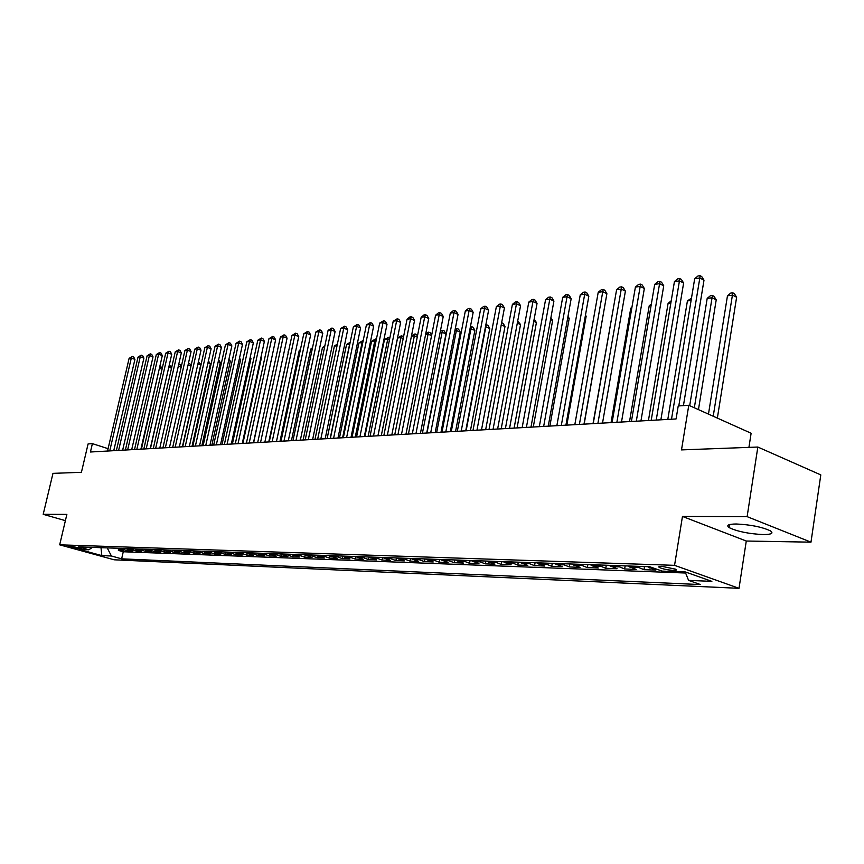 <?xml version="1.0" encoding="UTF-8"?>
<svg xmlns="http://www.w3.org/2000/svg" width="864" height="864" viewBox="0 0 864 864"><rect width="100%" height="100%" fill="white"/><g stroke="black" fill="none" stroke-linecap="round" stroke-linejoin="round"><path stroke-width="1.3" d="M736.225 523.994C728.201 524.092 725.9 525.334 729.302 527.699C737.521 531.544 748.796 533.833 763.139 534.568C771.487 534.535 773.874 533.282 770.31 530.809C761.832 526.932 750.47 524.664 736.225 523.994M661.91 566.352C658.94 566.298 658.109 566.687 659.405 567.508C662.85 569.009 667.494 569.97 673.337 570.391C676.35 570.456 677.203 570.067 675.886 569.236L661.91 566.352M748.926 447.379L751.118 433.242L688.781 405.281L678.218 405.961L676.08 418.954L90.428 452.002L92.394 443.642L88.096 443.923L81.421 472.306L52.974 473.364L43.2 514.318L65.383 520.646M810.983 542.16L820.8 474.898L757.836 447.044L747.122 516.65L682.463 516.434L674.557 565.337L739.012 588.319L746.28 541.026L810.983 542.16L747.122 516.65M674.557 565.337L59.681 544.828L114.178 559.796L739.012 588.319M116.543 548.208L123.692 550.595L118.379 550.39L118.649 549.18M120.107 548.338L127.267 550.724L127.548 549.482M127.267 550.724L132.678 550.919L125.496 548.521M134.59 548.845L141.804 551.254L136.307 551.048L136.598 549.785M143.845 549.158L151.092 551.599L145.508 551.394L145.8 550.098M153.263 549.493L160.542 551.945L154.85 551.729L155.153 550.411M162.842 549.817L170.154 552.29L164.365 552.085L164.668 550.735M172.584 550.163L179.928 552.658L174.042 552.442L174.344 551.059M182.498 550.508L189.875 553.025L183.881 552.798L184.194 551.394M192.586 550.854L199.994 553.392L193.903 553.165L194.216 551.718M202.856 551.21L210.298 553.77L204.098 553.543L204.422 552.064M213.311 551.578L220.795 554.159L214.477 553.921L214.801 552.398M223.96 551.945L231.476 554.548L225.04 554.31L225.374 552.744M234.803 552.323L242.352 554.947L235.796 554.71L236.142 553.1M245.851 552.701L253.422 555.358L246.758 555.109L247.104 553.457M257.105 553.1L264.708 555.768L257.915 555.52L258.271 553.813M268.564 553.489L276.21 556.189L269.287 555.93L269.654 554.17M280.249 553.9L287.917 556.621L280.865 556.362L281.243 554.537M292.162 554.31L299.862 557.053L292.669 556.794L293.058 554.904M304.301 554.731L312.034 557.507L304.7 557.237L305.111 555.282M316.678 555.163L324.443 557.96L316.969 557.69L317.39 555.649M329.303 555.606L337.1 558.425L329.476 558.144L329.908 556.027M342.187 556.049L350.017 558.9L342.241 558.608L342.684 556.416M355.32 556.502L363.182 559.386L355.244 559.094L355.709 556.794M368.734 556.978L376.618 559.872L368.528 559.58L369.004 557.183M382.417 557.453L390.334 560.38L382.072 560.077L382.568 557.572M396.392 557.939L404.341 560.898L395.906 560.585L396.414 557.96M410.659 558.425L418.63 561.416L410.022 561.103L410.54 558.425M425.228 558.932L433.231 561.956L424.44 561.632L424.958 558.922M440.111 559.451L448.146 562.496L439.16 562.172L439.679 559.44M455.328 559.98L463.385 563.058L454.205 562.723L454.723 559.958M470.869 560.52L478.958 563.63L469.573 563.285L470.092 560.498M486.767 561.071L494.878 564.214L485.287 563.868L485.806 561.038M503.01 561.632L511.153 564.818L501.347 564.451L501.865 561.6M519.631 562.216L527.796 565.423L517.763 565.056L518.281 562.172M536.641 562.81L544.828 566.05L534.557 565.672L535.086 562.756M554.04 563.414L562.248 566.687L551.74 566.309L552.269 563.35M571.849 564.03L580.079 567.346L569.333 566.946L569.851 563.954M590.09 564.667L598.331 568.015L587.326 567.616L587.855 564.581M608.774 565.315L617.036 568.696L605.761 568.285L606.28 565.229M627.901 565.974L636.185 569.408L624.64 568.976L625.158 565.877M647.514 566.654L655.808 570.121L643.972 569.689L644.49 566.557M78.743 548.662L81.292 548.532L71.312 546.167L68.774 546.307L78.743 548.662L78.98 547.646M107.222 547.884L111.402 556.006L121.64 558.835L700.488 584.561L688.576 580.37L711.871 581.364L685.411 571.968L662.148 571.093L649.706 566.73L78.332 546.89L88.862 549.785L92.394 547.376M111.402 556.006L101.822 555.606L79.391 549.439L88.862 549.785M118.379 550.39L123.26 551.761L685.616 573.016M643.972 569.689L635.688 566.244M624.64 568.976L616.367 565.574M605.761 568.285L597.51 564.916M587.326 567.616L579.096 564.278M569.333 566.946L561.114 563.652M551.74 566.309L543.553 563.047M534.557 565.672L526.392 562.453M517.763 565.056L509.62 561.87M501.347 564.451L493.214 561.298M485.287 563.868L477.187 560.736M469.573 563.285L461.506 560.196M454.205 562.723L446.159 559.667M439.16 562.172L431.147 559.138M424.44 561.632L416.448 558.63M410.022 561.103L402.062 558.133M395.906 560.585L387.968 557.636M382.072 560.077L374.166 557.161M368.528 559.58L360.655 556.697M355.244 559.094L347.404 556.232M342.241 558.608L334.422 555.779M329.476 558.144L321.7 555.336M316.969 557.69L309.226 554.904M304.7 557.237L296.989 554.483M292.669 556.794L284.99 554.062M280.865 556.362L273.208 553.651M269.287 555.93L261.662 553.252M257.915 555.52L250.322 552.863M246.758 555.109L239.198 552.474M235.796 554.71L228.28 552.096M225.04 554.31L217.544 551.718M214.477 553.921L207.014 551.351M204.098 553.543L196.668 550.994M193.903 553.165L186.505 550.638M183.881 552.798L176.526 550.292M174.042 552.442L166.72 549.958M164.365 552.085L157.075 549.623M154.85 551.729L147.593 549.288M145.508 551.394L138.272 548.964M136.307 551.048L129.114 548.651M688.781 405.281L681.502 449.896L757.836 447.044M59.681 544.828L66.863 514.393L43.2 514.318M108.086 448.675L92.394 443.642M123.26 551.761L121.64 558.835M688.576 580.37L685.184 571.957M101.002 547.668L101.822 555.606M682.463 516.434L746.28 541.026M113.746 450.684L134.924 359.381L131.317 358.063L109.739 450.911M129.103 358.376L132.224 356.422L131.317 358.063L129.103 358.376L107.536 451.04M132.224 356.422L133.672 356.951L134.924 359.381M141.426 449.129L159.343 368.485M162.043 369.198L159.872 368.42L160.736 366.779L162.378 367.729M159.678 367.027L160.736 366.779M122.645 450.187L143.899 358.128L140.27 356.81L118.616 450.414M138.024 357.124L141.178 355.147L140.27 356.81L138.024 357.124L116.381 450.544M141.178 355.147L142.636 355.676L143.899 358.128M131.695 449.68L153.025 356.854L149.386 355.525L127.645 449.906M147.096 355.849L150.282 353.862L149.386 355.525L147.096 355.849L125.377 450.036M150.282 353.862L151.74 354.391L153.025 356.854M140.897 449.161L162.302 355.568L158.641 354.218L136.836 449.388M156.308 354.553L159.538 352.544L158.641 354.218L156.308 354.553L134.525 449.518M159.538 352.544L160.996 353.084L162.302 355.568M150.25 448.632L171.731 354.251L168.059 352.89L146.178 448.859M165.694 353.225L168.955 351.205L168.059 352.89L165.694 353.225L143.824 448.988M168.955 351.205L170.413 351.745L171.731 354.251M150.444 448.621L168.772 367.276M171.526 368.194L168.955 367.254L169.819 365.602L171.763 367.135M169.128 365.699L169.819 365.602M181.159 367.168L178.33 366.131M178.708 364.457L180.457 364.932L181.3 366.541M179.042 364.414L178.47 365.526M190.976 366.131L188.039 365.051M188.46 363.215L189.842 363.722L191.009 365.947M182.38 446.818L200.696 364.975L197.921 363.949M198.331 362.113L199.379 362.502L200.696 364.975M159.775 448.092L181.321 352.922L177.638 351.551L155.671 448.319M175.23 351.886L178.524 349.844L177.638 351.551L175.23 351.886L153.284 448.459M178.524 349.844L179.993 350.395L181.321 352.922M192.046 446.267L210.406 363.755L207.976 362.848M208.386 360.99L210.406 363.755M169.463 447.541L191.084 351.562L187.38 350.179L165.348 447.779M184.928 350.514L188.255 348.462L187.38 350.179L184.928 350.514L162.907 447.919M188.255 348.462L189.734 349.013L191.084 351.562M201.863 445.716L220.288 362.502L218.203 361.724M218.614 359.856L220.288 362.502M179.312 446.99L201.01 350.179L197.294 348.775L175.176 447.217M194.8 349.132L198.158 347.047L197.294 348.775L194.8 349.132L172.703 447.358M198.158 347.047L199.649 347.609L201.01 350.179M211.864 445.154L230.332 361.228L228.614 360.58M229.014 358.754L230.332 361.228M189.346 446.418L211.108 348.775L207.371 347.36L185.188 446.656M204.833 347.717L208.246 345.611L207.371 347.36L204.833 347.717L182.671 446.796M208.246 345.611L209.736 346.183L211.108 348.775M222.026 444.582L240.559 359.942L239.209 359.424M239.522 357.998L240.559 359.942M199.552 445.846L221.389 347.35L217.642 345.913L195.383 446.083M215.05 346.28L218.495 344.153L217.642 345.913L215.05 346.28L192.823 446.224M218.495 344.153L219.996 344.725L221.389 347.35M232.373 443.999L250.96 358.625L249.998 358.258M250.214 357.242L250.96 358.625M209.952 445.262L231.854 345.892L228.085 344.444L205.762 445.5M225.45 344.812L228.938 342.673L228.085 344.444L225.45 344.812L203.148 445.64M228.938 342.673L230.44 343.256L231.854 345.892M242.903 443.394L261.544 357.286L260.982 357.07M261.112 356.476L261.544 357.286M220.525 444.658L242.503 344.412L238.712 342.943L216.324 444.895M236.045 343.321L239.566 341.161L238.712 342.943L236.045 343.321L213.667 445.046M239.566 341.161L241.078 341.744L242.503 344.412M253.627 442.789L272.171 355.871M231.304 444.053L253.346 342.9L249.545 341.42L227.081 444.29M246.812 341.809L250.376 339.628L249.545 341.42L246.812 341.809L224.37 444.442M250.376 339.628L251.899 340.211L253.346 342.9M276.826 353.452L257.688 442.562L280.357 337.079L283.23 336.679L260.572 442.4M288.425 351.972L268.736 441.936M287.917 352.037L288.522 351.54M300.24 350.46L299.214 350.59L279.99 441.31M299.214 350.59L300.424 349.607M242.276 443.437L264.384 341.366L260.572 339.865L238.032 443.675M257.796 340.254L261.392 338.062L260.572 339.865L257.796 340.254L235.278 443.826M261.392 338.062L262.915 338.656L264.384 341.366M253.454 442.8L275.627 339.8L271.793 338.288L249.199 443.048M268.974 338.688L272.614 336.463L271.793 338.288L268.974 338.688L246.391 443.2M272.614 336.463L274.147 337.068L275.627 339.8M280.357 337.079L284.04 334.832L283.23 336.679L287.075 338.202L264.848 442.163M284.04 334.832L285.584 335.448L287.075 338.202M312.271 348.926L310.727 349.121L291.438 440.662M310.727 349.121L312.552 347.62M276.458 441.504L298.75 336.582L294.883 335.038L272.16 441.752M291.956 335.448L295.682 333.18L294.883 335.038L291.956 335.448L269.244 441.914M295.682 333.18L297.227 333.796L298.75 336.582M324.54 347.35L322.445 347.62L303.113 440.003M322.445 347.62L324.907 345.589M288.284 440.834L310.64 334.93L306.763 333.364L283.975 441.083M303.772 333.785L307.552 331.495L306.763 333.364L303.772 333.785L280.994 441.245M307.552 331.495L309.096 332.122L310.64 334.93M337.046 345.751L334.379 346.097L315.004 439.333M334.379 346.097L337.424 343.937M300.348 440.154L322.758 333.245L318.859 331.657L296.017 440.402M315.814 332.089L319.637 329.778L318.859 331.657L315.814 332.089L292.982 440.575M319.637 329.778L321.192 330.404L322.758 333.245M330.188 438.469L349.618 344.142L346.54 344.542L327.121 438.642M349.79 344.218L350.017 343.116M346.54 344.542L350.19 342.284M312.649 439.463L335.113 331.517L331.204 329.918L308.297 439.711M328.093 330.361L331.96 328.018L331.204 329.918L328.093 330.361L305.208 439.884M331.96 328.018L333.526 328.666L335.113 331.517M342.598 437.767L362.07 342.554L358.938 342.954L339.476 437.951M362.74 342.824L362.07 342.554L363.15 340.816M358.938 342.954L362.783 340.654M325.188 438.75L347.706 329.767L343.775 328.147L320.814 438.998M340.61 328.601L344.531 326.236L343.775 328.147L340.61 328.601L317.66 439.182M344.531 326.236L346.097 326.884L347.706 329.767M355.255 437.054L374.771 340.924L371.574 341.334L352.069 437.238M375.959 341.42L374.771 340.924L375.462 339.023L376.369 339.39M371.574 341.334L375.462 339.023M337.975 438.037L360.547 327.985L356.605 326.344L333.59 438.286M353.376 326.797L357.34 324.41L356.605 326.344L353.376 326.797L330.372 438.458M357.34 324.41L358.916 325.069L360.547 327.985M368.15 436.331L387.709 339.271L384.448 339.692L364.91 436.514M389.437 339.995L387.709 339.271L388.39 337.349L389.848 337.954M384.448 339.692L388.39 337.349M351.022 437.292L373.637 326.16L369.684 324.508L346.626 437.54M366.39 324.972L370.408 322.553L369.684 324.508L366.39 324.972L343.343 437.735M370.408 322.553L371.995 323.222L373.637 326.16M381.316 435.586L400.907 337.586L397.58 338.008L378 435.769M403.196 338.548L400.907 337.586L401.566 335.642L403.51 337.003M397.58 338.008L401.566 335.642M364.338 436.547L387.007 324.302L383.033 322.628L359.921 436.795M379.674 323.093L383.746 320.663L383.033 322.628L379.674 323.093L356.573 436.979M383.746 320.663L385.333 321.332L387.007 324.302M377.924 435.78L400.637 322.402L396.652 320.706L373.496 436.028M393.217 321.192L397.343 318.719L396.652 320.706L393.217 321.192L370.073 436.223M397.343 318.719L398.941 319.399L400.637 322.402M391.802 434.992L414.547 320.468L410.551 318.751L387.353 435.251M407.052 319.237L409.828 316.948L411.232 316.753L410.551 318.751L407.052 319.237L383.854 435.445M411.232 316.753L412.83 317.434L414.547 320.468M394.74 434.83L414.364 335.858L411.415 336.236M417.236 337.079L414.364 335.858L415.012 333.904L416.545 334.562L417.431 336.118M411.491 335.869L415.012 333.904M408.434 434.052L428.09 334.109L425.606 334.422M431.579 335.599L428.09 334.109L428.717 332.132L430.261 332.791L431.654 335.221M425.768 333.612L428.717 332.132M426.708 433.026L445.964 333.979L442.098 332.316L440.1 332.575M422.41 433.264L442.098 332.316L442.714 330.329L444.258 330.988L445.964 333.979M440.359 331.29L442.714 330.329M405.961 434.192L428.749 318.492L424.742 316.753L401.501 434.452M421.168 317.25L423.965 314.939L425.401 314.734L424.742 316.753L421.168 317.25L397.937 434.646M425.401 314.734L427 315.436L428.749 318.492M440.996 432.216L460.274 332.176L456.386 330.491L454.907 330.674M436.676 432.464L456.386 330.491L456.98 328.482L458.536 329.152L460.274 332.176M455.252 328.914L456.98 328.482M420.422 433.382L443.243 316.472L439.225 314.712L415.951 433.631M435.575 315.23L438.404 312.887L439.862 312.682L439.225 314.712L435.575 315.23L412.301 433.836M439.862 312.682L441.472 313.384L443.243 316.472M455.576 431.395L474.876 330.329L470.027 328.741M451.246 431.644L470.977 328.622L471.55 326.592L473.116 327.283L474.876 330.329M470.405 326.743L471.55 326.592M435.208 432.54L458.05 314.41L454.01 312.628L430.704 432.799M450.284 313.157L453.146 310.792L454.637 310.576L454.01 312.628L450.284 313.157L426.989 433.004M454.637 310.576L456.257 311.288L458.05 314.41M470.459 430.553L489.78 328.45L485.471 326.765M466.117 430.801L485.86 326.722L486.421 324.67L487.987 325.361L489.78 328.45M485.86 324.745L486.421 324.67M450.295 431.698L473.17 312.314L469.12 310.5L445.792 431.946M465.318 311.04L468.202 308.642L469.724 308.426L469.12 310.5L465.318 311.04L441.99 432.162M469.724 308.426L471.344 309.161L473.17 312.314M485.665 429.7L504.997 326.527L501.239 324.842M501.638 322.726L503.183 323.406L504.997 326.527M465.728 430.823L488.624 310.165L484.564 308.329L461.203 431.082M480.676 308.88L483.592 306.461L485.147 306.234L484.564 308.329L480.676 308.88L457.315 431.298M485.147 306.234L486.767 306.968L488.624 310.165M481.496 429.937L504.414 307.962L500.342 306.104L476.96 430.186M496.357 306.666L499.306 304.225L500.904 303.998L500.342 306.104L496.357 306.666L472.986 430.412M500.904 303.998L502.524 304.744L504.414 307.962M497.621 429.019L520.549 305.716L516.467 303.836L493.074 429.278M512.395 304.409L515.376 301.936L517.007 301.709L516.467 303.836L512.395 304.409L489.013 429.505M517.007 301.709L518.638 302.465L520.549 305.716M501.196 428.825L520.538 324.562L517.32 323.104M517.709 320.976L520.538 324.562M517.061 427.928L536.414 322.553L533.747 321.343M534.146 319.194L536.414 322.553M533.282 427.01L552.636 320.501L550.552 319.55M550.908 317.596L552.636 320.501M514.112 428.09L537.041 303.426L532.948 301.514L509.555 428.35M528.79 302.098L531.803 299.603L533.466 299.365L532.948 301.514L528.79 302.098L505.397 428.587M533.466 299.365L535.097 300.132L537.041 303.426M549.871 426.071L569.214 318.406L567.745 317.725M567.994 316.364L569.214 318.406M530.982 427.14L553.921 301.072L549.806 299.138L526.403 427.399M545.562 299.743L548.597 297.216L550.303 296.978L549.806 299.138L545.562 299.743L522.158 427.637M550.303 296.978L551.945 297.745L553.921 301.072M566.827 425.12L586.159 316.267L585.338 315.878M585.468 315.122L586.159 316.267M548.251 426.168L571.169 298.674L567.054 296.708L543.661 426.427M562.712 297.324L565.78 294.775L567.518 294.527L567.054 296.708L562.712 297.324L539.309 426.665M567.518 294.527L569.16 295.315L571.169 298.674M584.172 424.138L603.331 314.01M565.909 425.164L588.827 296.222L584.701 294.224L561.319 425.423M580.252 294.851L583.362 292.27L585.133 292.021L584.701 294.224L580.252 294.851L556.859 425.682M585.133 292.021L586.786 292.82L588.827 296.222M612.976 310.457L593.017 423.641M583.999 424.148L606.895 293.706L602.759 291.686L579.398 424.408M598.212 292.324L601.344 289.71L603.169 289.451L602.759 291.686L598.212 292.324L574.83 424.667M603.169 289.451L604.822 290.261L606.895 293.706M631.8 308.048L630.774 308.178L611.053 422.615M630.774 308.178L631.951 307.195M602.521 423.101L625.396 291.125L621.259 289.084L597.91 423.36M616.594 289.732L619.758 287.096L621.626 286.826L621.259 289.084L616.594 289.732L593.233 423.63M621.626 286.826L623.29 287.647L625.396 291.125M651.089 305.586L649.21 305.824L629.532 421.578M649.21 305.824L651.348 304.042M621.497 422.032L644.339 288.49L640.192 286.416L616.874 422.291M635.407 287.086L638.615 284.418L640.526 284.137L640.192 286.416L635.407 287.086L612.09 422.561M640.526 284.137L642.19 284.98L644.339 288.49M670.842 303.059L668.088 303.404L648.443 420.509M668.088 303.404L671.231 300.78M640.948 420.93L663.736 285.79L659.578 283.684L636.314 421.189M654.685 284.375L657.936 281.664L659.891 281.394L659.578 283.684L654.685 284.375L631.411 421.47M659.891 281.394L661.554 282.236L663.736 285.79M691.103 300.467L687.409 300.931L667.807 419.418M687.409 300.931L691.481 298.166M660.874 419.807L683.618 283.025L679.45 280.886L656.23 420.066M674.438 281.588L677.722 278.856L679.73 278.564L679.45 280.886L674.438 281.588L651.208 420.358M679.73 278.564L681.394 279.428L683.618 283.025M698.458 409.622L716.224 299.83L712.217 297.767L707.195 298.404L689.699 405.691M694.343 407.776L712.422 295.456L714.02 296.287L716.224 299.83M707.195 298.404L710.413 295.715L712.422 295.456M683.435 405.626L703.987 280.195L699.818 278.014L678.802 405.918M694.678 278.737L698.004 275.972L700.056 275.681L699.818 278.014L694.678 278.737L671.501 419.213M700.056 275.681L701.719 276.545L703.987 280.195M717.358 418.1L736.625 297.248L732.607 295.153L727.466 295.812L708.469 414.104M713.232 416.254L732.78 292.82L734.378 293.663L736.625 297.248M727.466 295.812L730.717 293.09L732.78 292.82M121.9 549.223L118.336 549.094M653.584 568.091L649.609 567.95M637.783 567.529L629.986 567.259M618.451 566.849L610.848 566.579M599.584 566.179L592.164 565.909M581.17 565.52L573.923 565.261M563.188 564.883L556.103 564.635M545.616 564.257L538.693 564.019M528.444 563.652L521.683 563.414M511.661 563.058L505.062 562.82M495.266 562.475L488.808 562.248M479.218 561.902L472.9 561.676M463.536 561.341L457.348 561.125M448.178 560.801L442.13 560.585M433.156 560.272L427.237 560.056M418.457 559.742L412.657 559.537M404.06 559.235L398.39 559.03M389.966 558.738L384.404 558.533M376.153 558.241L370.71 558.047M362.632 557.766L357.296 557.572M349.38 557.291L344.153 557.107M336.388 556.837L331.268 556.654M323.654 556.384L318.632 556.2M311.17 555.941L306.245 555.757M298.922 555.498L294.095 555.336M286.913 555.077L282.182 554.904M275.13 554.656L270.486 554.494M263.574 554.245L259.016 554.083M252.234 553.846L247.752 553.684M241.099 553.446L236.704 553.295M230.17 553.057L225.85 552.906M219.434 552.679L215.19 552.528M208.894 552.312L204.725 552.161M198.536 551.934L194.443 551.794M188.363 551.578L184.345 551.437M178.373 551.221L174.431 551.081M168.556 550.876L164.678 550.735M158.9 550.53L155.088 550.4M149.418 550.195L145.67 550.066M140.087 549.86L136.404 549.731M130.918 549.536L127.3 549.407M729.799 524.502L729.302 527.699M659.578 566.449L659.405 567.508"/></g></svg>
